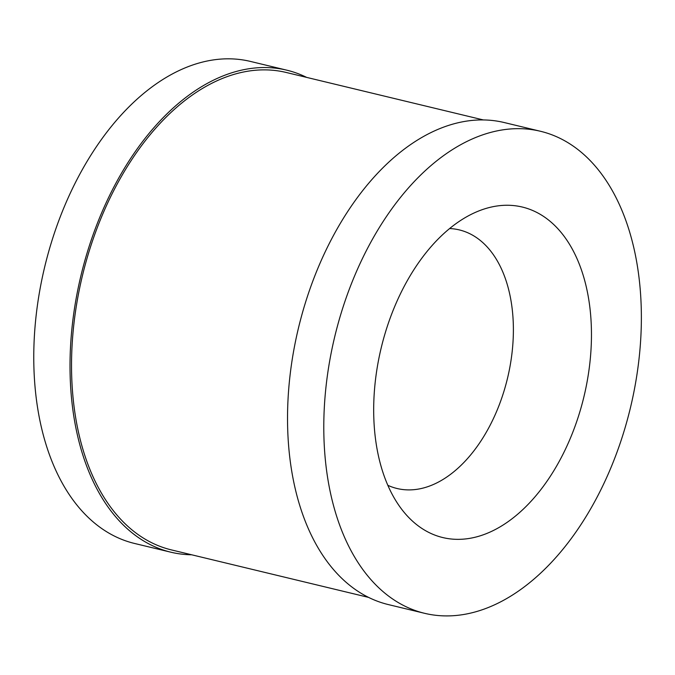 <?xml version="1.0" encoding="UTF-8"?>
<svg xmlns="http://www.w3.org/2000/svg" width="675" height="675" viewBox="0 0 675 675"><rect width="100%" height="100%" fill="white"/><g stroke="black" fill="none" stroke-linecap="round" stroke-linejoin="round"><path stroke-width="1.01" d="M528.618 583.512A247.885 152.052 103.5 0 0 641.25 326.886A247.885 152.052 103.5 0 0 540.599 131.304A247.885 152.052 103.5 0 0 334.733 336.698A247.885 152.052 103.5 0 0 424.524 613.297A247.885 152.052 103.5 0 0 528.618 583.512M514.139 517.126A169.982 104.271 103.5 0 0 589.916 307.817A169.982 104.271 103.5 0 0 477.824 211.343A169.982 104.271 103.5 0 0 381.198 347.887A169.982 104.271 103.5 0 0 405.067 513.447A169.982 104.271 103.5 0 0 514.139 517.126M540.599 131.304L504.343 122.572A247.885 152.052 103.5 0 0 298.477 327.966A247.885 152.052 103.5 0 0 388.277 604.564L424.524 613.297M483.443 119.964L286.276 72.487A245.523 150.609 103.5 0 0 82.367 275.923A245.523 150.609 103.5 0 0 171.307 549.88L368.474 597.367M306.627 77.38A247.885 152.052 103.5 0 0 286.824 70.183A247.885 152.052 103.5 0 0 80.958 275.586A247.885 152.052 103.5 0 0 170.75 552.175A247.885 152.052 103.5 0 0 191.658 554.783M286.824 70.183L250.577 61.459A247.885 152.052 103.5 0 0 44.71 266.853A247.885 152.052 103.5 0 0 134.502 543.451L170.75 552.175M387.813 485.3A132.992 81.582 103.5 0 0 452.891 472.517A132.992 81.582 103.5 0 0 513.371 327.215A132.992 81.582 103.5 0 0 449.643 228.547"/></g></svg>
